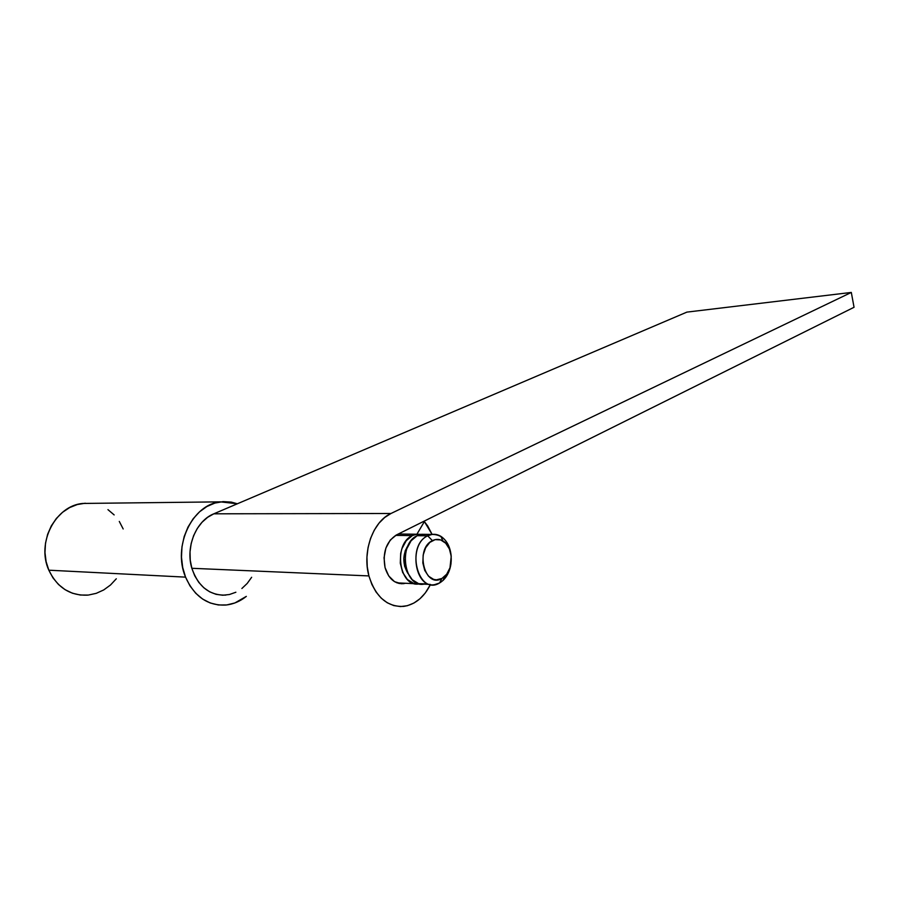 <?xml version="1.0" encoding="UTF-8"?>
<svg xmlns="http://www.w3.org/2000/svg" width="899" height="899" viewBox="0 0 899 899"><rect width="100%" height="100%" fill="white"/><g stroke="black" fill="none" stroke-linecap="round" stroke-linejoin="round"><path stroke-width="1.35" d="M427.688 535.815L432.419 540.625C436.004 538.872 439.51 538.984 442.937 540.984C453.074 546.457 454.186 568.202 444.769 576.371L441.915 578.462L439.544 582.99L443.106 580.383C447.354 576.214 449.994 570.607 451.017 563.549C449.579 572.742 445.758 579.226 439.544 582.99L434.622 584.642C414.596 588.721 408.202 544.266 427.688 535.815L432.026 534.422C442.825 534.388 449.23 541.737 451.231 556.481C450.365 547.086 446.904 540.366 440.836 536.31C436.554 533.804 432.172 533.646 427.688 535.815L417.17 535.68L427.688 535.815C405.269 545.94 418.147 596.273 439.544 582.99L441.915 578.462C424.789 589.002 414.551 548.772 432.419 540.625L427.688 535.815M432.026 534.422L421.519 534.287L417.17 535.68L420.597 534.456L425.474 534.343M395.627 535.388L412.315 535.613L416.664 534.231L421.069 534.366L415.743 534.388L412.315 535.613L395.627 535.388M419.406 583.889L419.226 583.912C399.19 587.946 392.829 543.962 412.315 535.613L406.224 540.704L401.932 548.66L400.696 553.346L400.291 563.201L402.651 572.405L407.393 579.518L413.765 583.44L419.406 583.889M407.854 573.348L404.595 566.168L403.797 558.414L405.224 550.75L408.854 544.142C402.516 553.683 402.19 563.415 407.854 573.348M425.62 583.844L418.631 583.676L412.259 579.731L407.505 572.596L405.146 563.358L405.55 553.469L406.786 548.772L411.079 540.793L417.17 535.68C397.684 544.052 404.056 588.193 424.081 584.136L430.127 584.429M441.915 578.462L446.679 574.225L449.983 567.82L451.219 556.279L449.399 548.963L445.724 543.232L440.735 539.939L435.161 539.625L429.857 542.367L425.632 547.761L423.171 555.009L422.845 562.976L424.733 570.416L428.52 576.18L433.61 579.372L436.397 579.844L441.915 578.462M185.554 577.136C172.237 546.232 192.431 504.204 220.469 501.856L237.37 503.788L231.369 502.114L223.132 501.608L214.861 503.08L206.905 506.508L199.567 511.801L193.161 518.768L187.958 527.14L184.171 536.579L181.98 546.727L181.474 557.155L182.688 567.438L185.554 577.136L48.827 570.191L185.554 577.136L189.97 585.856L195.724 593.25L202.567 599.026L210.231 602.982L218.39 604.971L226.705 604.948L234.875 602.959L246.326 596.385C240.078 601.386 233.234 604.274 225.784 605.049C207.736 605.87 194.33 596.554 185.554 577.136M90.923 503.35L82.719 503.451C55.659 505.586 36.162 542.794 48.827 570.191C57.165 587.452 70.032 595.767 87.45 595.16M85.293 503.215L77.314 504.53L69.628 507.587L62.548 512.295L56.356 518.465L51.31 525.893L47.647 534.264L45.501 543.243L44.972 552.48L46.096 561.594L48.827 570.191L53.019 577.945L58.525 584.519L65.088 589.677L72.448 593.228L80.303 595.037L88.338 595.071L96.238 593.34L103.711 589.946L110.476 585.024L116.297 578.787M123.174 528.96L119.286 521.431M114.151 514.913L107.959 509.643M405.46 583.26L403.482 583.665C394.683 584.069 388.537 578.709 385.053 567.584C382.423 552.537 386.233 541.648 396.47 534.927L854.05 307.278L396.47 534.927L390.256 540.074L385.873 548.098L384.042 557.773L385.053 567.584L388.75 575.978L394.526 581.664L401.482 583.766L405.46 583.26M235.875 592.239L229.402 594.52L222.705 595.228L216.03 594.318L209.647 591.8L203.815 587.766L198.769 582.35L194.723 575.776L191.847 568.292L190.251 560.189L190.026 551.817L191.172 543.513L193.633 535.613L197.308 528.432L202.039 522.252L207.624 517.318L213.827 513.812L686.903 312.11L851.308 292.433L390.986 513.486L213.827 513.812C196.139 520.757 185.295 547.03 191.847 568.292L368.905 575.922C362.072 551.57 373.029 521.409 390.986 513.486L851.308 292.433L686.903 312.11L213.827 513.812L390.986 513.486L384.682 517.498L379.018 523.139L374.242 530.219L370.534 538.456L368.062 547.525L366.949 557.054L367.242 566.651L368.905 575.922L191.847 568.292C198.263 586.676 209.613 595.61 225.896 595.093M430.464 584.496C424.002 597.296 415.113 604.589 403.797 606.387C387.233 607.128 375.602 596.981 368.905 575.922L371.894 584.496L376.074 592.014L381.255 598.172L387.233 602.757L393.751 605.578L400.538 606.567L407.348 605.712L413.911 603.049L419.968 598.734L425.328 592.924L430.464 584.496M424.373 521.589L432.104 534.411L427.666 525.926L424.373 521.589L423.305 521.577L424.373 521.589L416.922 534.197L424.373 521.589M851.308 292.433L854.05 307.278L851.308 292.433M241.887 588.497L247.203 583.44L251.641 577.282M443.106 580.383L444.769 576.371M440.836 536.31L442.937 540.984M398.358 533.995L416.664 534.231M396.965 582.867L414.731 583.698M220.469 501.856L82.719 503.451M398.898 583.44L403.482 583.665"/></g></svg>
